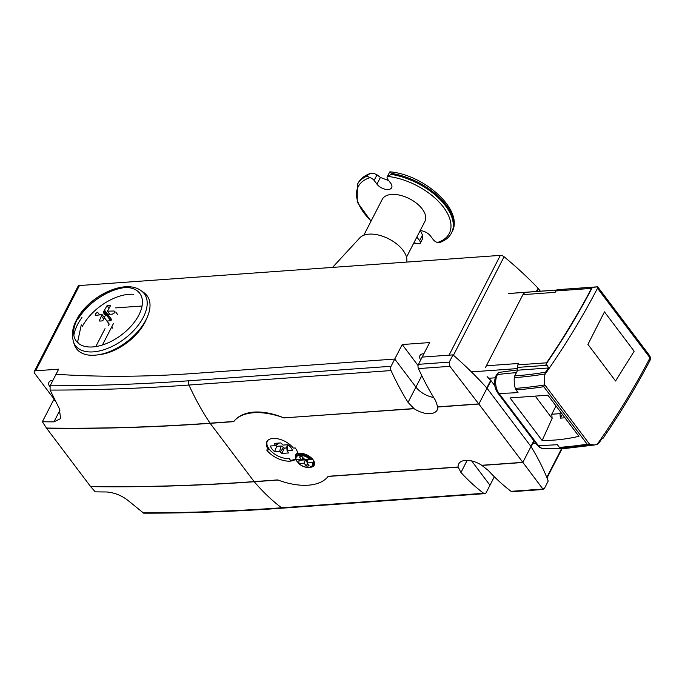 <?xml version="1.0" encoding="UTF-8"?>
<svg xmlns="http://www.w3.org/2000/svg" width="685" height="685" viewBox="0 0 685 685"><rect width="100%" height="100%" fill="white"/><g stroke="black" fill="none" stroke-linecap="round" stroke-linejoin="round"><path stroke-width="1.03" d="M634.164 351.234L615.558 381.006L587.935 344.401L604.461 311.872L634.164 351.234M486.376 365.781L518.579 363.47L517.869 364.865A3.528 2.218 85.9 0 0 517.423 367.417L517.646 370.191L514.718 375.902A3.528 2.218 85.9 0 0 514.264 377.649A21.894 13.743 85.9 0 0 515.283 388.386A3.528 2.218 85.9 0 0 515.976 389.876L518.006 392.565A370.748 207.307 143 0 1 498.937 393.327A3.528 1.978 143 0 1 497.653 392.805L536.971 444.916A3.528 1.978 -37 0 0 538.256 445.438A370.748 207.307 -37 0 0 557.325 444.676L559.354 447.365A370.748 207.307 -37 0 0 587.156 444.18L594.708 444.976L597.74 444.085L598.938 442.998A635.44 355.318 143 0 0 601.858 438.785L602.774 438.683C620.687 412.541 636.476 386.357 650.133 360.139L650.75 357.938L649.996 357.835A635.56 355.387 143 0 1 597.234 444.3M592.328 287.443A632.067 353.434 143 0 1 545.945 364.309L546.587 362.81A632.067 353.434 -37 0 0 591.489 288.402L592.328 287.443L597.132 286.878L597.5 288.257L649.996 357.835M514.718 375.902A360.952 201.835 -37 0 0 545.517 372.195L544.738 374.721L544.601 384.593L543.779 386.691A370.748 207.307 -37 0 1 515.976 389.876M590.033 444.805L544.601 384.593M559.354 447.365A3.528 2.218 85.9 0 0 560.399 448.17A21.894 13.743 85.9 0 0 563.892 448.624L594.708 444.976M545.517 372.195A635.44 355.318 -37 0 0 548.437 367.982L547.383 365.268L545.945 364.309M517.646 370.191L548.437 367.982M649.517 355.532L650.75 357.938M597.132 286.878L560.484 289.464A3.528 2.218 85.9 0 0 560.484 289.464A3.528 2.218 85.9 0 0 560.45 289.464L557.325 289.772A3.528 2.218 85.9 0 0 555.852 290.954L555.133 292.349L522.92 294.653M578.936 436.302C566.812 439.136 554.55 440.541 542.16 440.524L510.025 397.934L547.914 395.194L578.936 436.302M562.334 414.297L560.364 418.133L559.996 413.654L560.75 412.19M564.971 417.799L560.364 418.133M559.996 413.654L551.767 414.237L556.032 405.948M535.25 396.127L552.119 418.466L551.767 414.237M542.16 440.524L552.119 418.466M498.509 372.469L497.404 374.609A3.528 1.909 27.2 0 0 496.205 375.311L498.509 372.469L517.62 369.9M295.714 456.698A9.778 5.3 27.2 0 1 295.86 456.373A9.778 5.3 27.2 0 1 299.67 454.369A9.778 5.3 27.2 0 1 310.69 458.693L311.384 457.914M313.721 460.722L313.131 461.93A9.778 5.3 27.2 0 1 313.259 465.312A9.778 5.3 27.2 0 1 313.071 465.62M303.053 457.76L301.597 459.781L299.473 456.963A6.533 3.536 27.2 0 1 302.299 456.767L304.423 459.575L310.69 458.693M313.131 461.93L312.326 462.572L306.974 462.957L309.098 465.766A6.533 3.536 27.2 0 1 306.272 465.971L304.149 463.163L305.339 459.849L307.197 462.324M309.868 459.181A4.041 2.192 27.2 0 1 309.928 459.429L308.096 459.31M307.625 461.151A4.041 2.192 27.2 0 1 306.178 460.962L307.051 459.447A3.579 1.944 -152.8 0 0 308.087 459.549L306.974 462.957M306.178 460.962L305.399 459.507M305.279 459.763L303.438 459.892L304.106 458.274M303.438 459.892A4.041 2.192 27.2 0 1 302.282 458.822M307.479 463.625L306.272 465.971M309.774 459.19A9.076 4.915 27.2 0 0 299.756 455.362A9.076 4.915 27.2 0 0 296.245 460.166L295.98 459.755L301.597 459.781M312.737 459.318L308.156 459.652M305.339 459.849L299.045 460.303A10.112 5.48 27.2 0 1 298.737 459.986M304.149 463.163L298.797 463.539L299.045 460.303M312.326 462.572A9.076 4.915 27.2 0 1 308.815 467.375A9.076 4.915 27.2 0 1 298.797 463.539L298.42 462.983M49.782 386.683A9.359 5.069 27.2 0 1 48.969 382.221A9.359 5.069 27.2 0 1 52.617 380.303A9.359 5.069 27.2 0 1 52.942 380.286M82.132 326.796A40.458 22.622 143 0 1 133.806 294.319M146.633 318.585A40.458 22.622 143 0 1 144.955 322.292A40.458 22.622 143 0 1 98.726 354.727M146.051 319.749A44.14 24.677 143 0 1 107.168 352.518A44.14 24.677 143 0 1 74.442 344.795L73.389 341.712A43.104 24.103 143 0 0 105.353 349.256A43.104 24.103 143 0 0 143.328 317.258A43.104 24.103 143 0 0 141.076 290.645L143.747 292.504A44.14 24.677 143 0 1 146.051 319.749M73.86 335.222A44.14 24.677 143 0 1 77.508 324.664A44.14 24.677 143 0 1 81.977 317.472M104.026 311.221C108.11 311.153 101.654 315.297 104.026 311.221L111.056 320.546A54.089 30.243 143 0 1 110.747 320.76L103.718 311.435C101.851 315.468 108.05 310.887 103.718 311.435L107.074 305.63A10.506 5.874 143 0 1 110.705 305.373L107.408 311.17L114.01 311.007L114.943 311.392L114.926 312.591L112.374 314.175L105.781 314.338L102.836 320.691A10.506 5.874 143 0 1 99.197 320.948L102.091 314.603L95.926 315.348L95.189 314.004L97.553 312.18L99.573 314.86M406.513 257.175L424.948 221.306A24.009 13.006 -152.8 0 0 416.745 203.428A24.009 13.006 -152.8 0 0 391.606 194.446A24.009 13.006 -152.8 0 0 382.239 199.361L363.803 235.22M406.684 262.09L406.719 261.918A26.655 14.445 -152.8 0 0 395.382 242.944A26.655 14.445 -152.8 0 0 368.984 234.142A26.655 14.445 -152.8 0 0 359.83 237.823L332.533 267.407M540.371 291.211L538.376 288.565A3.528 1.909 -152.8 0 0 538.059 288.197A275.413 149.193 -152.8 0 0 504.083 256.747A3.528 1.909 -152.8 0 0 500.333 255.377L79.443 285.542A3.528 1.909 -152.8 0 0 78.073 286.27L34.25 371.535A3.528 1.909 27.2 0 1 35.629 370.808L58.662 369.155L56.033 374.258A1324.088 740.391 -37 0 0 192.682 373.539L394.757 359.051L402.223 344.538L429.641 342.568L422.174 357.091L449.052 355.164L500.333 255.377M101.406 316.05L103.598 318.953M102.193 314.792C105.293 312.428 105.293 312.428 102.193 314.792L109.223 324.108L108.418 325.341M102.091 314.603C105.319 312.471 105.319 312.471 102.091 314.603L109.12 323.928M95.926 315.348L95.112 315.126M110.747 320.76L106.937 321.034M107.408 311.17C104.12 313.233 104.12 313.233 107.408 311.17L109.686 314.192M116.176 312.617L117.537 314.424M107.074 305.63L109.018 308.216M104.488 310.048L111.501 319.338L111.056 320.546M111.843 326.702A7.064 3.827 -152.8 0 0 112.665 328.175M142.078 306.007L115.688 307.899M494.767 385.646L491.025 380.689A3.528 1.909 -152.8 0 0 490.708 380.321L486.778 387.975A3.528 1.909 27.2 0 1 486.992 388.215A275.413 149.193 -152.8 0 0 452.99 354.881L449.274 362.117L449.882 366.338L478.858 404.056A3.528 2.218 85.9 0 0 478.866 404.073L522.835 462.341A3.528 2.218 85.9 0 0 522.852 462.366L543.231 489.467L512.157 491.693A3.528 2.218 -94.1 0 1 511.061 491.333A242.927 152.464 -94.1 0 1 488.371 470.526L481.735 465.286A17.656 9.564 -152.8 0 0 458.676 463.985A17.656 9.564 -152.8 0 0 458.094 466.982L460.954 472.496A242.927 152.464 85.9 0 0 483.644 493.303L281.569 507.782A3.528 2.218 -94.1 0 0 282.665 508.142C235.4 511.532 189.086 513.211 143.696 513.185L129.756 501.891C123.026 496.077 115.388 492.772 106.826 491.976A2442.659 1365.864 143 0 1 95.275 491.856L90.643 486.624L46.563 428.211L42.376 421.746L53.361 400.382A1324.088 740.391 143 0 0 55.1 400.545A1324.088 740.391 143 0 1 53.361 400.382L54.346 399.03M420.693 359.985A9.359 5.069 27.2 0 1 419.948 355.635A9.359 5.069 27.2 0 1 423.921 353.7M485.382 367.699L523.349 293.822L524.993 292.632M490.708 380.321A275.413 149.193 -152.8 0 0 487.086 376.587M511.061 491.333L542.503 489.081L544.489 488.302L548.206 481.067A275.413 149.193 -152.8 0 0 530.986 446.526A3.528 1.909 27.2 0 1 531.14 446.766L534.069 441.071M491.025 380.689L487.095 388.344L530.892 446.389L533.803 440.72M494.33 476.743L489.972 485.237L471.614 460.911L489.972 485.237L486.247 492.472A3.528 2.218 85.9 0 1 484.74 493.654A3.528 2.218 85.9 0 1 483.644 493.303M421.789 375.671L415.915 387.093A17.656 9.564 27.2 0 0 433.682 397.514A17.656 9.564 27.2 0 1 415.915 387.093L394.757 359.051L192.682 373.539A1324.088 740.391 143 0 1 56.033 374.258L50.108 385.801A2431.878 1359.836 -37 0 0 188.957 380.774L391.041 366.287A3.528 2.218 85.9 0 0 391.032 370.559A242.927 152.464 85.9 0 0 408.054 402.395L414.125 408.714A17.656 9.564 -152.8 0 0 437.184 410.024A17.656 9.564 -152.8 0 0 437.775 407.018L435.472 400.425A242.927 152.464 -94.1 0 1 418.449 368.59A3.528 2.218 -94.1 0 1 418.458 364.326L449.274 362.117M418.073 365.542L402.223 344.538M54.046 399.047L34.652 373.342A3.528 1.909 27.2 0 1 34.25 371.535M267.621 440.583A15.712 8.511 -152.8 0 0 267.381 440.994A15.712 8.511 -152.8 0 0 269.154 449.052A15.712 8.511 -152.8 0 0 289.207 458.573L290.526 460.329A18.358 9.95 27.2 0 0 295.552 458.847M275.858 445.378A9.967 5.403 -152.8 0 0 276.697 446.312L274.599 451.629A12.27 6.644 27.2 0 1 270.875 447.262A12.27 6.644 27.2 0 1 270.361 446.003L275.421 445.635L274.265 443.383L280.859 442.912L283.059 445.096L288.12 444.728A12.467 6.756 27.2 0 1 291.836 449.086A12.467 6.756 27.2 0 1 292.367 450.353L287.298 450.713L288.453 452.973L281.852 453.444L279.66 451.261L274.599 451.629M287.118 451.192L286.75 446.997L287.306 445.55L288.933 445.43M287.306 445.55L287.298 450.713M276.697 446.312L281.15 445.986L284.395 448.093L286.827 447.921M284.395 448.093L281.852 453.444M283.727 447.211L280.516 451.663M281.15 445.986L279.66 451.261M279.369 443.015L275.421 445.635M278.298 443.092L275.601 445.156M297.718 453.025A10.592 5.737 -152.8 0 0 295.826 454.686A10.592 5.737 -152.8 0 0 295.569 457.152M420.248 230.254L422.491 235.083L422.748 238.44L420.205 243.406A5.3 2.868 -152.8 0 0 419.605 240.692L416.857 237.053M387.248 176.739L389.696 171.986L391.82 173.459L391.332 174.401L387.496 176.387A5.3 2.868 -152.8 0 0 387.248 176.739A5.3 2.868 -152.8 0 0 387.847 179.453L390.655 183.178A8.828 4.778 27.2 0 1 391.657 187.699A8.828 4.778 27.2 0 1 385.021 189.197A8.828 4.778 27.2 0 1 376.947 184.154L374.138 180.438A5.3 2.868 -152.8 0 0 370.071 177.638L366.963 176.148L367.443 175.206L370.337 173.451L373.548 173.236L377.024 174.829L380.398 177.449L388.737 180.635M389.696 171.986L389.988 171.815C424.563 174.786 464.353 210.304 451.997 232.018A52.968 28.693 -152.8 0 0 439.479 197.503A52.968 28.693 -152.8 0 0 391.82 173.459M420.162 230.622A8.828 4.778 27.2 0 1 430.505 235.983L433.314 239.707A5.3 2.868 -152.8 0 0 437.381 242.507L440.095 242.362C445.438 240.401 449.24 237.267 451.509 232.96A52.968 28.693 -152.8 0 0 438.999 198.444A52.968 28.693 -152.8 0 0 391.332 174.401M413.723 243.149L419.965 243.757A5.3 2.868 -152.8 0 0 420.205 243.406M278.024 480.039L254.246 481.743A3.528 2.218 -94.1 0 1 254.126 481.606L277.682 479.911A54.731 29.643 -152.8 0 0 308.284 485.185A54.731 29.643 -152.8 0 0 328.183 476.298L458.094 466.982M284.215 418.021A54.731 29.643 -152.8 0 0 253.621 412.747A54.731 29.643 -152.8 0 0 233.722 421.643L233.85 421.472C238.132 415.975 244.845 412.841 253.972 412.07C263.143 411.531 273.109 413.466 283.864 417.884L414.125 408.714M295.732 459.524A10.592 5.737 27.2 0 1 295.62 459.31A18.358 9.95 27.2 0 1 266.696 449.994L268.614 449.857L269.077 448.949M268.614 449.857A15.892 8.605 27.2 0 1 266.816 441.705A15.892 8.605 27.2 0 1 273.015 438.451A15.892 8.605 27.2 0 1 293.291 448.084L295.209 447.947A18.358 9.95 27.2 0 1 297.821 453.616A10.592 5.737 27.2 0 1 299.542 453.299A10.592 5.737 27.2 0 1 310.63 457.263A10.592 5.737 27.2 0 1 314.252 465.158A10.592 5.737 27.2 0 1 310.767 467.256M298.446 462.872A10.592 5.737 27.2 0 1 296.083 460.149M42.376 421.746A2442.659 1365.864 -37 0 0 53.927 421.874L60.648 418.595L59.227 408.423L50.091 390.073L50.108 385.801M408.054 402.395L415.915 387.093L394.757 359.051L391.041 366.287M452.99 354.881L422.174 357.091L418.458 364.326M522.852 462.366L530.986 446.526L486.992 388.215L478.858 404.056L437.775 407.018M107.305 310.99C104.146 313.276 104.146 313.276 107.305 310.99M105.781 314.338C101.389 314.817 107.588 310.236 105.781 314.338M105.473 314.552C107.785 310.408 101.337 314.552 105.473 314.552M597.5 288.257A635.56 355.387 143 0 1 544.738 374.721M560.399 448.17A370.285 207.05 -37 0 0 589.579 444.771M514.264 377.649A362.819 202.88 -37 0 0 544.858 373.993M515.283 388.386A370.285 207.05 -37 0 0 544.472 384.979M587.156 444.18L543.779 386.691M517.423 367.417L547.383 365.268M517.869 364.865L546.587 362.81M557.325 289.772L594.529 287.101M555.852 290.954L591.489 288.402M560.45 289.464L597.654 286.801M536.971 444.916L539.926 447.622L543.847 448.769A13.28 8.331 -94.1 0 1 538.256 445.438L498.937 393.327A13.28 8.331 -94.1 0 1 497.404 374.609A370.748 200.833 27.2 0 1 516.379 372.657M495.221 377.803L488.73 378.266M517.517 368.581L471.408 371.886M535.721 443.255L532.836 443.46L535.721 443.255M510.453 293.351L556.605 290.046L510.376 293.36M556.537 290.097L508.732 293.522M77.199 319.458A39.713 22.203 143 0 1 123.3 287.563A39.713 22.203 143 0 1 138.875 315.04A39.713 22.203 143 0 1 92.783 346.935A39.713 22.203 143 0 1 77.199 319.458M78.056 319.073A43.104 24.103 143 0 1 125.8 287.486M114.01 311.007L115.029 312.36M105.019 328.654L95.797 346.593M561.657 448.495L546.784 477.436M538.376 288.565L536.886 291.459M538.059 288.197L536.355 291.493M79.443 285.542L35.629 370.808M504.083 256.747L453.444 355.275M377.024 174.829L374.138 180.438M380.398 177.449L376.947 184.154M437.381 242.507A51.195 27.734 -152.8 0 0 443.486 207.221A51.195 27.734 -152.8 0 0 387.496 176.387M366.963 176.148A52.968 28.693 -152.8 0 0 357.296 184.539L357.227 202.101L371.013 221.195M370.071 177.638A51.195 27.734 -152.8 0 0 371.176 220.887M413.886 242.833A51.195 27.734 -152.8 0 0 419.965 243.757M367.443 175.206A52.968 28.693 -152.8 0 0 357.784 183.597L357.296 184.539M422.491 235.083L419.605 240.692M90.531 486.478A2443.386 1366.267 143 0 0 254.126 481.606L210.167 423.33L233.722 421.643M481.735 465.286L522.835 462.341M142.703 512.817A2435.286 1361.737 143 0 0 281.569 507.782A242.927 152.464 -94.1 0 1 254.246 481.743A2443.378 1366.267 143 0 1 90.643 486.624M458.111 467.136L328.064 476.452M233.85 421.472L210.055 423.176A2443.378 1366.267 143 0 1 46.452 428.056M46.563 428.211A2443.386 1366.267 143 0 0 210.167 423.33A3.528 2.218 -94.1 0 1 210.055 423.176A242.927 152.464 -94.1 0 1 188.949 385.038A2435.286 1361.737 143 0 1 50.091 390.082M391.032 370.559L188.949 385.038A3.528 2.218 -94.1 0 1 188.957 380.774M413.92 408.568L283.864 417.884M522.938 462.486L481.957 465.423M478.738 403.919L437.766 406.856M449.882 366.338L418.449 368.59M60.023 410.024L53.927 421.874M467.196 460.337L460.954 472.496M597.688 286.801L649.774 355.832M496.205 375.311C493.602 381.425 494.082 387.256 497.653 392.805M561.109 448.375L543.847 448.769M313.131 465.535L314.603 463.377M298.506 463.454C301.845 466.271 305.39 467.632 309.14 467.547L313.259 465.312M295.86 456.373L295.92 460.037M295.749 456.604L296.896 453.487M78.141 343.091L77.773 341.276L81.275 324.861M73.389 341.712L72.379 336.481C72.122 331.24 73.441 325.837 76.326 320.263C87.74 296.999 124.31 278.247 141.076 290.645M102.433 345L113.427 323.611M546.998 477.967L562.111 448.572M451.509 232.96L451.997 232.018M370.337 173.451C364.523 175.446 360.336 178.828 357.784 183.597M282.665 508.142L484.74 493.654"/></g></svg>
